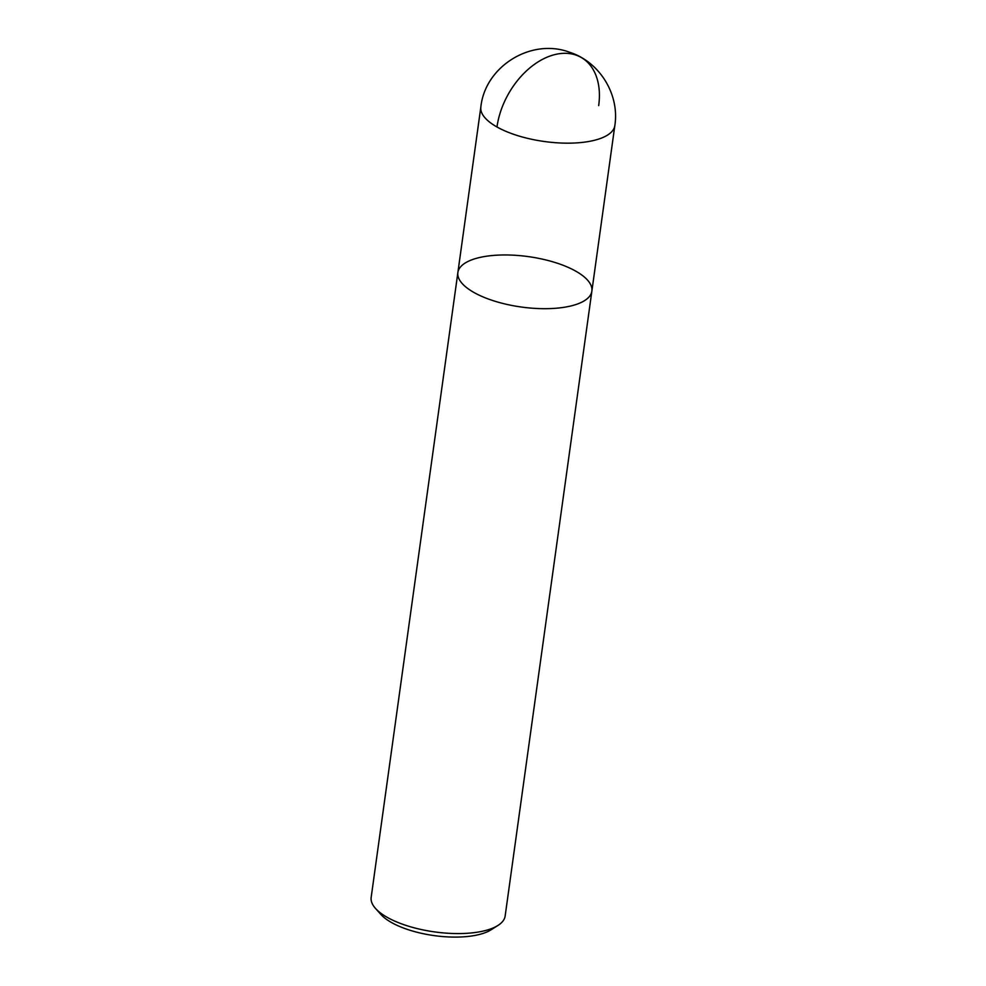 <?xml version="1.0" encoding="UTF-8"?>
<svg xmlns="http://www.w3.org/2000/svg" width="986" height="986" viewBox="0 0 986 986"><rect width="100%" height="100%" fill="white"/><g stroke="black" fill="none" stroke-linecap="round" stroke-linejoin="round"><path stroke-width="1.48" d="M591.871 291.129A67.64 25.451 7.9 0 1 546.552 308.68A67.64 25.451 7.9 0 1 474.019 292.522A67.64 25.451 7.9 0 1 457.874 272.53L371.167 897.408A67.64 25.451 7.9 0 0 375.518 908.451L380.916 914.478A60.873 22.9 7.9 0 0 391.528 922.539A60.873 22.9 7.9 0 0 491.127 929.773L497.967 925.435A67.64 25.451 7.9 0 0 505.152 916.006L591.871 291.129A67.64 25.451 7.9 0 0 528.373 256.619A67.64 25.451 7.9 0 0 457.874 272.53A67.64 25.451 7.9 0 0 474.019 292.522A67.64 25.451 7.9 0 0 546.552 308.68A67.64 25.451 7.9 0 0 591.871 291.129L614.833 125.592C619.738 94.582 599.796 62.007 569.822 52.332C531.368 37.678 485.1 66.259 480.848 107.006A67.64 25.451 7.9 0 0 496.981 126.984A67.64 25.451 7.9 0 0 569.526 143.155A67.64 25.451 7.9 0 0 614.833 125.592M375.518 908.451A67.64 25.451 7.9 0 0 387.313 917.399A67.64 25.451 7.9 0 0 497.967 925.447M598.687 105.601A67.64 45.307 119.4 0 0 556.449 54.218A67.64 45.307 -60.6 0 0 496.981 126.984M457.874 272.53L480.848 107.006"/></g></svg>

